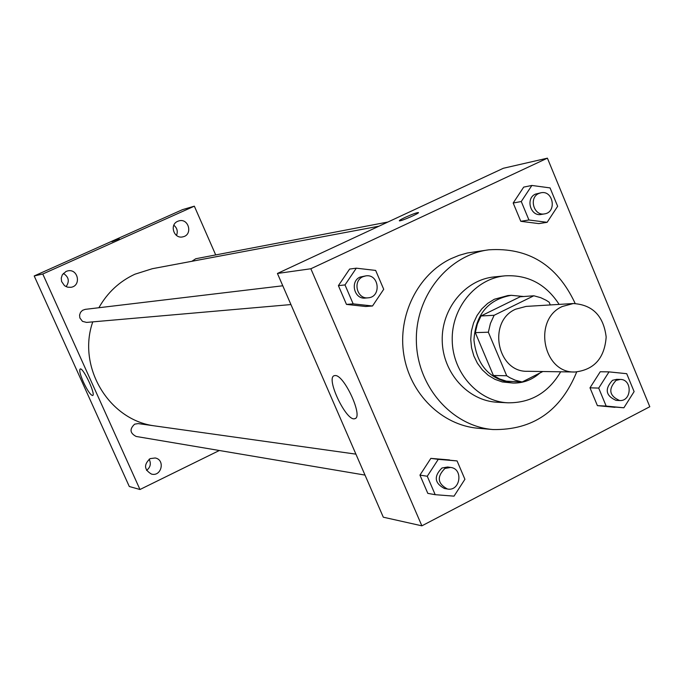 <?xml version="1.0" encoding="UTF-8"?>
<svg xmlns="http://www.w3.org/2000/svg" width="684" height="684" viewBox="0 0 684 684"><rect width="100%" height="100%" fill="white"/><g stroke="black" fill="none" stroke-linecap="round" stroke-linejoin="round"><path stroke-width="1.03" d="M562.359 306.475L573.312 303.534C592.626 304.756 603.579 315.923 606.169 337.032C604.553 358.236 594.122 369.899 574.885 372.011C542.985 373.327 532.579 319.308 562.359 306.475M574.885 372.011L527.561 371.292C497.08 372.532 487.162 321.386 515.599 309.211L526.073 306.415L573.312 303.534M522.157 381.988L506.357 381.168L499.653 378.962L493.403 375.49L475.303 332.629L488.35 332.21L506.699 375.764L509.794 377.688L515.257 380.193L522.157 381.988L542.831 371.523M550.287 304.936L549.141 302.183L546.089 300.233L540.685 297.668L533.828 295.779L494.122 315.29L490.428 323.412L488.35 332.21M533.828 295.779L520.173 296.771L481.006 315.974L494.122 315.29M475.303 332.629L477.355 323.968L481.006 315.974M523.688 296.514L511.204 295.317C488.119 299.524 475.696 314.443 473.944 340.068C476.868 365.589 489.966 379.919 513.214 383.066C523.226 383.211 532.101 379.868 539.838 373.045M513.214 383.066L502.278 381.937L494.959 379.346L488.222 375.268L482.314 369.864L477.449 363.315L473.815 355.877L471.55 347.814L470.737 339.426L471.413 331.039L473.55 322.951L477.064 315.469L481.827 308.877L487.649 303.414L494.318 299.267L507.887 295.565L511.204 295.317M493.403 375.49L506.699 375.764M559.136 304.397C545.926 284.091 527.877 274.575 504.972 275.84C475.56 278.525 451.295 307.98 452.218 340.572C452.791 373.165 478.39 401.474 507.887 402.808C530.827 403.021 548.423 392.684 560.683 371.797M504.972 275.84L494.404 276.892C465.317 279.551 441.317 308.629 442.223 340.794C442.796 372.977 468.104 400.927 497.277 402.243L507.887 402.808M575.116 303.482L574.757 302.584C556.802 264.836 528.168 247.24 488.846 249.814C448.174 254.91 415.111 296.069 416.368 341.393C417.197 386.725 452.107 426.32 492.976 429.543C532.768 430.262 560.675 411.075 576.689 371.976M492.976 429.543L478.022 428.244C442.001 425.268 410.007 393.984 403.817 354.697C397.438 315.444 417.924 274.301 451.149 258.612L459.084 255.346L467.283 253.003L488.846 249.814M609.025 371.882L600.236 371.754L589.993 387.819L597.406 405.638L623.885 407.784L634.111 391.607L626.724 373.695L609.025 371.882L598.705 388.093L606.169 406.082L623.885 407.784M457.074 460.922L430.852 458.374L419.95 475.106L427.808 493.369L435.195 494.686L454.031 496.148L464.915 479.287L457.074 460.922L438.256 459.349L427.269 476.252L435.195 494.686M421.874 525.834L649.8 406.732L547.405 158.166L310.852 268.761L421.874 525.834L383.305 517.198L277.43 273.463L310.852 268.761M531.878 185.458L523.705 187.108L513.18 203.02L520.789 221.308L538.838 223.608L547.132 222.317L557.648 206.286L550.056 187.903L531.878 185.458L521.268 201.523L528.937 219.992L547.132 222.317M356.313 268.179L349.609 269.068L338.4 285.647L346.472 304.406L365.675 306.5L372.515 305.987L383.715 289.281L375.653 270.419L356.313 268.179L345.001 284.92L353.149 303.867L372.515 305.987M277.43 273.463L503.364 168.264L547.405 158.166M335.151 375.55C344.172 374.601 363.674 417.334 354.842 418.651C346.574 422.267 325.251 377.559 334.339 375.661L335.151 375.55M405.073 217.418C411.948 214.331 416.368 212.707 418.351 212.544C420.472 212.861 400.482 221.582 399.362 220.838C399.046 220.513 400.952 219.376 405.073 217.418M98.881 307.732C107.448 292.572 119.452 281.398 134.893 274.216L152.293 268.718L378.945 226.199M153.515 425.739C108.371 419.301 77.035 366.462 92.767 321.873M282.774 285.784L85.201 309.365L82.516 310.322L80.515 312.366L79.575 315.085L79.874 317.966L82.482 321.36L86.586 322.412L290.939 304.56M191.888 261.288L195.761 258.74L387.905 222.026M365.008 475.089L136.167 436.46C129.9 433.186 129.387 429.082 134.645 424.157L138.219 423.593L355.911 454.142M215.708 254.935L194.341 206.175L42.776 274.002L139.972 489.505L219.342 450.499M177.737 221.308C169.085 224.72 174.052 239.391 182.987 236.809C193.11 234.783 188.724 217.828 178.857 220.906L177.737 221.308M66.032 271.445L62.304 274.831L61.252 278.089L61.594 281.509L64.518 285.707L67.596 287.186L70.982 287.297C81.678 285.775 78.044 268.214 67.588 270.924L66.032 271.445M150.129 458.622C143.631 464.547 144.076 469.703 151.48 474.089C161.552 476.91 165.485 459.716 155.183 457.981L150.129 458.622M194.341 206.175L182.542 209.629L34.2 275.96L129.293 486.504L139.972 489.505M34.2 275.96L42.776 274.002M111.937 241.683L119.204 238.725L111.937 241.683M83.405 382.099C80.139 374.55 79.062 370.189 80.182 368.992C83.089 367.146 96.188 395.087 92.622 395.523C90.544 395.113 87.466 390.641 83.405 382.099M149.146 459.195C151.292 463.607 150.437 467.343 146.564 470.412M63.338 273.403C68.81 276.909 69.734 281.329 66.091 286.656M173.839 225.216C177.173 228.003 178.054 231.414 176.489 235.441M368.12 297.822L365.376 298.062C354.278 299.609 349.695 281.363 360.117 277.063L365.88 275.866C379.227 273.754 381.621 297.155 368.12 297.822C356.988 299.378 352.397 281.056 362.853 276.738L365.88 275.866M349.609 269.068L338.4 285.647L345.001 284.92M338.4 285.647L346.472 304.406L353.149 303.867M346.472 304.406L365.675 306.5M447.43 489.009L444.403 488.496C434.477 483.109 433.665 476.278 441.967 467.993L447.618 467.018L450.653 467.437C463.684 468.754 460.272 491.685 447.43 489.009C437.469 483.605 436.657 476.739 444.976 468.42L450.653 467.437M449.508 459.939L430.852 458.374L438.256 459.349M430.852 458.374L419.95 475.106L427.269 476.252M419.95 475.106L427.808 493.369M544.541 213.887L541.198 214.443C530.493 216.794 525.269 198.326 535.461 194.119L540.924 192.785C553.236 189.93 557.067 212.314 544.541 213.887C533.802 216.247 528.561 197.702 538.787 193.487L540.924 192.785M523.705 187.108L513.18 203.02L521.268 201.523M513.18 203.02L520.789 221.308L528.937 219.992M520.789 221.308L538.838 223.608M619.619 400.525L616.036 400.362C605.656 395.72 604.485 389.042 612.513 380.313L616.677 379.346L620.26 379.423C632.555 379.201 631.888 401.559 619.619 400.525C609.213 395.865 608.033 389.153 616.087 380.398L620.26 379.423M600.236 371.754L589.993 387.819L598.705 388.093M589.993 387.819L597.406 405.638L606.169 406.082M597.406 405.638L614.976 407.322M355.449 418.351L354.842 418.651"/></g></svg>
